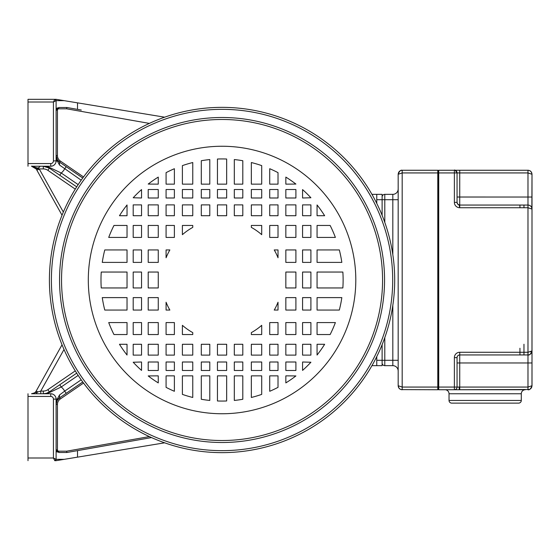 <?xml version="1.0" encoding="UTF-8"?>
<svg xmlns="http://www.w3.org/2000/svg" width="560" height="560" viewBox="0 0 560 560"><rect width="100%" height="100%" fill="white"/><g stroke="black" fill="none" stroke-linecap="round" stroke-linejoin="round"><path stroke-width="0.84" d="M376.761 356.615L376.761 365.652L371.945 365.652M371.945 194.348L376.761 194.348L376.761 203.385M133.196 322.574L133.196 334.544L141.54 334.544L141.54 322.574L133.196 322.574M133.196 297.612L133.196 310.065L141.54 310.065L141.54 297.612L133.196 297.612M133.196 272.048L133.196 287.952L141.54 287.952L141.54 272.048L133.196 272.048M133.196 249.935L133.196 262.388L141.54 262.388L141.54 249.935L133.196 249.935M133.196 225.456L133.196 237.426L141.54 237.426L141.54 225.456L133.196 225.456M133.196 204.883L133.196 215.719L141.54 215.719L141.54 204.883L133.196 204.883M133.196 197.764L141.54 197.995L141.54 189.588A121.065 121.065 0 0 0 133.196 197.764M148.204 362.005L148.204 370.482L158.263 370.482L158.263 362.005L148.204 362.005M148.204 344.281L148.204 355.117L158.263 355.117L158.263 344.281L148.204 344.281M148.204 322.574L148.204 334.544L158.263 334.544L158.263 322.574L148.204 322.574M148.204 297.612L148.204 310.065L158.263 310.065L158.263 297.612L148.204 297.612M148.204 272.048L148.204 287.952L158.263 287.952L158.263 272.048L148.204 272.048M148.204 249.935L148.204 262.388L158.263 262.388L158.263 249.935L148.204 249.935M148.204 225.456L148.204 237.426L158.263 237.426L158.263 225.456L148.204 225.456M148.204 204.883L148.204 215.719L158.263 215.719L158.263 204.883L148.204 204.883M148.204 189.518L148.204 197.995L158.263 197.995L158.263 189.518L148.204 189.518M148.204 184.065L158.263 184.142L158.263 177.1A121.065 121.065 0 0 0 148.204 184.065M166.082 362.005L166.082 370.482L174.384 370.482L174.384 362.005L166.082 362.005M166.082 344.281L166.082 355.117L174.384 355.117L174.384 344.281L166.082 344.281M166.082 322.574L166.082 334.544L174.384 334.544L174.384 322.574L166.082 322.574M166.082 225.456L166.082 237.426L174.384 237.426L174.384 225.456L166.082 225.456M166.082 204.883L166.082 215.719L174.384 215.719L174.384 204.883L166.082 204.883M166.082 189.518L166.082 197.995L174.384 197.995L174.384 189.518L166.082 189.518M166.082 172.648L166.082 184.142L174.384 184.142L174.384 168.714A121.065 121.065 0 0 0 166.082 172.648M182.399 362.005L182.399 370.482L192.759 370.482L192.759 362.005L182.399 362.005M182.399 344.281L182.399 355.117L192.759 355.117L192.759 344.281L182.399 344.281M182.399 204.883L182.399 215.719L192.759 215.719L192.759 204.883L182.399 204.883M182.399 189.518L182.399 197.995L192.759 197.995L192.759 189.518L182.399 189.518M182.399 165.613L182.399 184.142L192.759 184.142L192.759 162.533A121.065 121.065 0 0 0 182.399 165.613M201.299 362.005L201.299 370.482L209.79 370.482L209.79 362.005L201.299 362.005M201.299 344.281L201.299 355.117L209.79 355.117L209.79 344.281L201.299 344.281M201.299 204.883L201.299 215.719L209.79 215.719L209.79 204.883L201.299 204.883M201.299 189.518L201.299 197.995L209.79 197.995L209.79 189.518L201.299 189.518M201.299 160.727L201.299 184.142L209.79 184.142L209.79 159.558A121.065 121.065 0 0 0 201.299 160.727M217.448 362.005L217.448 370.482L226.66 370.482L226.66 362.005L217.448 362.005M217.448 344.281L217.448 355.117L226.66 355.117L226.66 344.281L217.448 344.281M217.448 204.883L217.448 215.719L226.66 215.719L226.66 204.883L217.448 204.883M217.448 189.518L217.448 197.995L226.66 197.995L226.66 189.518L217.448 189.518M217.448 159.019L217.448 184.142L226.66 184.142L226.66 159.019A121.065 121.065 0 0 0 217.448 159.019M234.311 362.005L234.311 370.482L242.802 370.482L242.802 362.005L234.311 362.005M234.311 344.281L234.311 355.117L242.802 355.117L242.802 344.281L234.311 344.281M234.311 204.883L234.311 215.719L242.802 215.719L242.802 204.883L234.311 204.883M234.311 189.518L234.311 197.995L242.802 197.995L242.802 189.518L234.311 189.518M234.311 159.558L234.311 184.142L242.802 184.142L242.802 160.727A121.065 121.065 0 0 0 234.311 159.558M251.342 362.005L251.342 370.482L261.709 370.482L261.709 362.005L251.342 362.005M251.342 344.281L251.342 355.117L261.709 355.117L261.709 344.281L251.342 344.281M251.342 204.883L251.342 215.719L261.709 215.719L261.709 204.883L251.342 204.883M251.342 189.518L251.342 197.995L261.709 197.995L261.709 189.518L251.342 189.518M251.342 162.533L251.342 184.142L261.709 184.142L261.709 165.613A121.065 121.065 0 0 0 251.342 162.533M269.724 362.005L269.724 370.482L278.019 370.482L278.019 362.005L269.724 362.005M269.724 344.281L269.724 355.117L278.019 355.117L278.019 344.281L269.724 344.281M269.724 322.574L269.724 334.544L278.019 334.544L278.019 322.574L269.724 322.574M269.724 225.456L269.724 237.426L278.019 237.426L278.019 225.456L269.724 225.456M269.724 204.883L269.724 215.719L278.019 215.719L278.019 204.883L269.724 204.883M269.724 189.518L269.724 197.995L278.019 197.995L278.019 189.518L269.724 189.518M269.724 168.714L269.724 184.142L278.019 184.142L278.019 172.648A121.065 121.065 0 0 0 269.724 168.714M285.845 177.1L285.845 184.142L295.904 184.065A121.065 121.065 0 0 0 285.845 177.1M295.904 197.995L295.904 189.518L285.845 189.518L285.845 197.995L295.904 197.995M295.904 215.719L295.904 204.883L285.845 204.883L285.845 215.719L295.904 215.719M295.904 237.426L295.904 225.456L285.845 225.456L285.845 237.426L295.904 237.426M295.904 262.388L295.904 249.935L285.845 249.935L285.845 262.388L295.904 262.388M295.904 287.952L295.904 272.048L285.845 272.048L285.845 287.952L295.904 287.952M295.904 310.065L295.904 297.612L285.845 297.612L285.845 310.065L295.904 310.065M295.904 334.544L295.904 322.574L285.845 322.574L285.845 334.544L295.904 334.544M295.904 355.117L295.904 344.281L285.845 344.281L285.845 355.117L295.904 355.117M295.904 370.482L295.904 362.005L285.845 362.005L285.845 370.482L295.904 370.482M302.568 344.281L302.568 355.117L310.905 355.117L310.905 344.281L302.568 344.281M302.568 322.574L302.568 334.544L310.905 334.544L310.905 322.574L302.568 322.574M302.568 297.612L302.568 310.065L310.905 310.065L310.905 297.612L302.568 297.612M302.568 272.048L302.568 287.952L310.905 287.952L310.905 272.048L302.568 272.048M302.568 249.935L302.568 262.388L310.905 262.388L310.905 249.935L302.568 249.935M302.568 225.456L302.568 237.426L310.905 237.426L310.905 225.456L302.568 225.456M302.568 204.883L302.568 215.719L310.905 215.719L310.905 204.883L302.568 204.883M302.568 189.588L302.568 197.995L310.905 197.764A121.065 121.065 0 0 0 302.568 189.588M127.036 355.033L127.036 344.281L119.462 344.281A121.065 121.065 0 0 0 127.036 355.033M108.717 322.574A121.065 121.065 0 0 0 113.967 334.544L127.036 334.544L127.036 322.574L108.717 322.574M102.27 297.612A121.065 121.065 0 0 0 104.776 310.065L127.036 310.065L127.036 297.612L102.27 297.612M101.248 272.048A121.065 121.065 0 0 0 101.248 287.952L127.036 287.952L127.036 272.048L101.248 272.048M104.776 249.935A121.065 121.065 0 0 0 102.27 262.388L127.036 262.388L127.036 249.935L104.776 249.935M113.967 225.456A121.065 121.065 0 0 0 108.717 237.426L127.036 237.426L127.036 225.456L113.967 225.456M317.065 204.967L317.065 215.719L324.646 215.719A121.065 121.065 0 0 0 317.065 204.967M335.384 237.426A121.065 121.065 0 0 0 330.134 225.456L317.065 225.456L317.065 237.426L335.384 237.426M341.831 262.388A121.065 121.065 0 0 0 339.325 249.935L317.065 249.935L317.065 262.388L341.831 262.388M342.86 287.952A121.065 121.065 0 0 0 342.86 272.048L317.065 272.048L317.065 287.952L342.86 287.952M339.325 310.065A121.065 121.065 0 0 0 341.831 297.612L317.065 297.612L317.065 310.065L339.325 310.065M330.134 334.544A121.065 121.065 0 0 0 335.384 322.574L317.065 322.574L317.065 334.544L330.134 334.544M133.196 344.281L133.196 355.117L141.54 355.117L141.54 344.281L133.196 344.281M317.065 355.033A121.065 121.065 0 0 0 324.646 344.281L317.065 344.281L317.065 355.033M127.036 204.967A121.065 121.065 0 0 0 119.462 215.719L127.036 215.719L127.036 204.967M310.905 362.236L302.568 362.005L302.568 370.412A121.065 121.065 0 0 0 310.905 362.236M295.904 375.935L285.845 375.858L285.845 382.9A121.065 121.065 0 0 0 295.904 375.935M278.019 387.352L278.019 375.858L269.724 375.858L269.724 391.286A121.065 121.065 0 0 0 278.019 387.352M261.709 394.387L261.709 375.858L251.342 375.858L251.342 397.467A121.065 121.065 0 0 0 261.709 394.387M242.802 399.273L242.802 375.858L234.311 375.858L234.311 400.442A121.065 121.065 0 0 0 242.802 399.273M226.66 400.981L226.66 375.858L217.448 375.858L217.448 400.981A121.065 121.065 0 0 0 226.66 400.981M209.79 400.442L209.79 375.858L201.299 375.858L201.299 399.273A121.065 121.065 0 0 0 209.79 400.442M192.759 397.467L192.759 375.858L182.399 375.858L182.399 394.387A121.065 121.065 0 0 0 192.759 397.467M174.384 391.286L174.384 375.858L166.082 375.858L166.082 387.352A121.065 121.065 0 0 0 174.384 391.286M158.263 382.9L158.263 375.858L148.204 375.935A121.065 121.065 0 0 0 158.263 382.9M141.54 370.412L141.54 362.005L133.196 362.236A121.065 121.065 0 0 0 141.54 370.412M278.019 249.935L274.232 249.935A60.221 60.221 0 0 1 278.019 257.768L278.019 249.935M278.019 310.065L278.019 302.232A60.221 60.221 0 0 1 274.232 310.065L278.019 310.065M251.342 225.456L251.342 227.381A60.221 60.221 0 0 1 261.709 234.675L261.709 225.456L251.342 225.456M261.709 334.544L261.709 325.325A60.221 60.221 0 0 1 251.342 332.619L251.342 334.544L261.709 334.544M182.399 225.456L182.399 234.675A60.221 60.221 0 0 1 192.759 227.381L192.759 225.456L182.399 225.456M192.759 334.544L192.759 332.619A60.221 60.221 0 0 1 182.399 325.325L182.399 334.544L192.759 334.544M166.082 249.935L166.082 257.768A60.221 60.221 0 0 1 169.869 249.935L166.082 249.935M166.082 310.065L169.869 310.065A60.221 60.221 0 0 1 166.082 302.232L166.082 310.065M382.564 281.113A160.517 160.517 0 0 1 221.494 440.517A160.517 160.517 0 0 1 61.537 280A160.517 160.517 0 0 1 61.544 278.887A160.517 160.517 0 0 1 222.607 119.483A160.517 160.517 0 0 1 382.564 280A160.517 160.517 0 0 1 382.564 281.113A160.517 160.517 0 0 0 382.564 280M49.413 279.216A172.641 172.641 0 0 1 222.446 107.359A172.641 172.641 0 0 1 394.688 280A172.641 172.641 0 0 1 394.688 280.784A172.641 172.641 0 0 1 221.662 452.641A172.641 172.641 0 0 1 49.413 280A172.641 172.641 0 0 1 49.413 279.216M56.287 460.642L57.148 460.495M59.633 460.089L61.915 459.711M56 460.67L54.768 460.67A1.337 1.337 90 0 0 56.105 459.333A1.337 1.337 -90 0 1 54.768 460.67L53.431 457.996L53.431 399.105L56.105 399.105L56.105 459.333L53.431 457.996L28 457.996L28 460.67M53.431 399.105A2.674 2.674 -99.1 0 0 50.75 396.431L28 396.431L28 393.757L28 457.996M28 449.96L28 441.931M28 412.489L28 404.46M28 439.257L28 415.17M54.768 460.67L56.105 459.333L64.239 459.333L56.105 460.67M64.239 459.333L164.654 442.82M149.38 436.597L66.696 451.178L58.779 451.178A1.337 1.337 -89.5 0 1 57.442 449.841L56.105 449.841L58.779 452.515L66.808 452.515L151.529 437.577M56.105 413.294L56.105 441.133M40.768 393.757L40.768 391.076L31.535 393.757A5.355 5.355 90 0 0 36.204 391.013A5.355 5.355 -90 0 1 31.535 393.757L50.75 393.757A5.355 5.355 -99.1 0 1 56.105 399.105L57.26 399.105L57.183 400.449L59.591 397.852L82.754 381.976L59.591 397.852L60.347 398.958L83.545 383.054M39.977 393.757L39.41 393.757M49.581 393.757L49.938 393.757M49.882 393.757L41.517 393.757M46.578 393.757L50.946 391.881L49.371 391.881L46.431 393.295L43.323 393.757L47.691 393.757M34.671 393.757L37.38 393.757M37.793 393.757L39.172 393.757M31.535 393.757A5.355 5.355 90 0 0 36.204 391.013L62.034 344.806L36.204 391.013A5.355 5.355 -90 0 1 31.535 393.757A5.355 5.355 90 0 0 36.204 391.013A5.355 5.355 -90 0 1 31.535 393.757L33.04 393.757M39.886 393.757L36.603 393.757M36.204 391.013L62.034 344.806L36.204 391.013L62.034 344.806L36.204 391.013L62.034 344.806L36.204 391.013L37.674 391.839L36.162 393.757L37.107 393.757M37.702 393.757L39.123 393.757M164.654 117.18L64.239 100.667L56.105 100.667A1.337 1.337 90 0 0 54.768 99.33A1.337 1.337 -90 0 1 56.105 100.667L56.105 160.895A5.355 5.355 -81.8 0 1 56.105 160.93A5.355 5.355 90 0 0 56.105 160.895L57.26 160.895L57.449 159.971L56.105 155.526L57.26 160.895L59.521 165.032L59.591 162.148L57.183 159.551L56.105 155.526A8.029 8.029 -90 0 1 56.105 155.526L56.105 110.159A2.674 2.674 -96.6 0 1 56.105 110.026L56.105 110.04M66.696 451.178L66.808 452.515M57.393 452.13A2.674 2.674 -89.5 0 1 56.497 451.234M59.521 394.968L57.26 399.105L56.105 404.474A8.029 8.029 -90 0 1 59.591 397.852L59.521 394.968L64.68 391.118L66.199 393.33L82.754 381.976M56.105 404.474L57.183 400.449L56.105 404.474L57.442 404.474L57.442 449.841M50.946 391.881L61.264 386.967L78.162 375.389M75.271 370.881L47.859 389.669L49.371 391.881L76.699 373.149L49.371 391.881A10.703 10.703 -90 0 1 47.971 392.693M44.016 393.729L44.933 393.631A10.703 10.703 -90 0 1 43.316 393.757L43.316 391.076A8.029 8.029 -90 0 0 47.859 389.669M62.034 215.194L36.204 168.987L36.666 169.813L36.204 168.987L36.666 169.813L36.204 168.987L31.535 166.243A5.355 5.355 -90 0 1 32.641 166.362A5.355 5.355 90 0 0 31.535 166.243L31.535 166.243A5.355 5.355 -90 0 1 32.641 166.362A5.355 5.355 90 0 0 31.535 166.243C31.626 165.396 36.82 168.42 36.204 168.987L38.542 168.301L31.535 166.243L33.936 166.243M33.131 166.488A5.355 5.355 -90 0 1 34.517 167.153A5.355 5.355 -90 0 0 33.131 166.488A5.355 5.355 90 0 1 35.049 167.566A5.355 5.355 90 0 0 33.131 166.488M34.762 167.328A5.355 5.355 -90 0 1 35.14 167.643A5.355 5.355 -90 0 0 34.762 167.328M64.239 100.667L56.105 99.33L28 99.33L54.768 99.33L53.431 102.004L56.105 100.667L56.105 160.93A5.355 5.355 -81.8 0 1 50.75 166.243L33.824 166.243M35.434 166.243L37.317 166.243M38.969 166.243L40.845 166.243M28 99.33L28 102.004L53.431 102.004L53.431 160.895A2.674 2.674 -81.8 0 1 50.75 163.569L50.75 166.243L49.371 166.243M47.978 166.243L46.074 166.243M49.231 168.028A10.703 10.703 -90 0 1 49.371 168.119L43.316 166.243A10.703 10.703 -90 0 1 43.323 166.243L43.484 166.243M44.128 166.243L44.485 166.243M45.108 166.243L45.591 166.243M39.977 166.243L35.329 166.243M36.092 168.791L35.364 167.86M33.229 166.523L31.535 166.243M36.918 170.261L36.204 168.987L36.666 169.813L36.204 168.987L39.711 167.027M39.62 169.61L37.436 168.854M36.897 170.226L39.235 168.924L38.542 168.301M78.162 184.611L61.264 173.033L50.946 168.119L49.371 168.119L76.699 186.851M43.365 166.243A10.703 10.703 -90 0 1 47.292 167.013M47.838 167.244A10.703 10.703 -90 0 1 49.196 168.007M50.946 168.119L46.578 166.243M59.521 165.032L81.186 180.194M83.545 176.946L60.347 161.042L59.591 162.148L82.754 178.024L59.591 162.148L66.199 166.67L64.68 168.882A16.058 16.058 90 0 1 61.264 173.033L59.752 175.238M57.442 110.159L56.105 110.159L58.779 107.485L66.808 107.485L66.696 108.822L58.779 108.822A1.337 1.337 -96.6 0 0 57.442 110.159L57.442 155.526A6.692 6.692 -90 0 0 60.347 161.042M56.49 108.773A2.674 2.674 -96.6 0 1 57.463 107.835M59.591 162.148A8.029 8.029 -90 0 1 56.448 157.843M56.371 157.563A8.029 8.029 -90 0 1 56.182 156.646M28 102.004L28 166.243L28 163.569L50.75 163.569M28 155.54L28 147.511M28 118.069L28 110.04M28 144.83L28 120.743M56.105 99.33L57.491 99.561M59.507 99.89L61.824 100.275M66.808 107.485L81.291 110.04M47.859 170.331L49.371 168.119L57.449 173.656M531.979 351.323L532 209.069A4.018 4.018 90 0 0 530.859 206.262A4.018 4.018 -90 0 1 532 209.069L532 174.272L527.982 172.935L527.982 197.029L527.982 172.935L459.732 172.935L459.732 205.058L527.982 205.058C530.376 205.233 531.713 206.577 532 209.069L527.982 207.732L459.732 207.732L459.732 205.058A2.674 2.674 -90 0 1 459.067 204.974L459.732 207.732M531.979 386.12L532 362.971L459.732 362.971L459.732 387.065L527.982 387.065L532 385.728L532 350.931A4.018 4.018 -90 0 1 531.356 353.115A4.018 4.018 90 0 0 532 350.931L532 209.069L532 350.931C531.643 353.458 530.306 354.802 527.982 354.942A4.018 4.018 90 0 0 529.627 354.592A4.018 4.018 -90 0 1 527.982 354.942L459.732 354.942L459.746 352.268L527.982 352.268L532 350.931L530.81 351.883M457.058 197.022L457.058 172.935L454.377 172.935L459.732 172.935L459.746 170.261L454.377 170.261A2.674 2.674 -90 0 1 457.058 172.935L457.058 197.022L527.982 197.029L527.982 354.942L459.732 354.942L528.22 354.935M438.319 389.207A0.532 0.532 -90 0 1 437.787 389.739L437.787 387.065L438.319 387.065L438.319 389.34A0.399 0.399 90 0 0 438.718 389.739A0.399 0.399 -90 0 1 438.319 389.34L438.319 172.935L438.319 178.822L438.319 172.935L437.787 172.935L437.787 170.261A0.532 0.532 -90 0 1 438.319 170.793M438.718 170.261A0.399 0.399 90 0 0 438.319 170.66A0.399 0.399 -90 0 1 438.718 170.261L454.377 170.261L438.718 170.261L438.718 172.935L438.319 172.935L438.319 170.66L438.319 387.065L454.377 387.065L454.377 357.623L457.058 357.623L457.058 387.065A2.674 2.674 -90 0 1 454.377 389.739L529.375 389.494M455.861 170.261L459.739 170.261L455.861 170.261M454.391 170.261C454.559 169.477 455.448 170.366 457.058 172.935L457.058 202.377L457.058 172.935C455.448 170.366 454.559 169.477 454.391 170.261L527.982 170.261C530.376 170.443 531.713 171.78 532 174.272L531.874 208.068M531.874 173.271L531.468 172.27M530.726 171.346L529.816 170.702M528.864 170.359L528.122 170.261M529.193 205.24A4.018 4.018 -90 0 1 530.313 205.8A4.018 4.018 90 0 0 529.193 205.24M528.038 389.739C529.445 390.173 530.768 388.836 532 385.728C531.643 388.255 530.306 389.592 527.982 389.739L527.982 354.942L526.645 354.942M531.23 388.094L531.783 387.016M457.058 362.971L459.732 362.971L459.732 354.942A2.674 2.674 -44.6 0 0 457.058 357.623L457.058 387.065L454.377 387.065L454.377 389.739L438.718 389.739L438.718 172.935L454.377 172.935L454.377 170.261M459.746 389.739L459.739 389.368M521.297 400.449L521.297 393.757A4.018 4.018 90 0 1 525.308 389.739L445.011 389.739A4.018 4.018 -90 0 1 449.029 393.757L449.029 400.449L521.297 400.449A2.674 2.674 90 0 1 518.616 403.123L451.703 403.123L518.616 403.123M457.058 387.065L459.067 387.065L459.375 389.739L459.732 389.739L459.732 387.065L457.856 387.065M438.319 381.71L438.319 377.874M438.319 375.823L438.319 374.213M438.319 355.747L438.319 348.25L438.319 355.747M438.319 211.75L438.319 204.253L438.319 211.75M438.319 185.787L438.319 184.177L438.319 185.787M438.319 182.84L438.319 178.29L438.319 182.84M438.319 360.43L438.319 342.902L438.319 360.43M438.319 373.681L438.319 375.487L438.319 373.681M438.319 211.211L438.319 195.02L438.319 211.211M438.319 184.513L438.319 186.319L438.319 184.513M523.971 344.239L523.971 354.942M523.971 207.732L523.971 205.058L523.971 207.732M460.404 403.123L509.915 403.123L460.404 403.123M451.703 403.123A2.674 2.674 -90 0 1 449.029 400.449L449.029 400.449M457.058 202.377A2.674 2.674 90 0 0 459.732 205.058L457.8 204.232L457.058 202.377L454.377 202.377A5.355 5.355 90 0 0 459.375 207.718M398.699 386.386L398.174 385.728L398.174 174.272L402.185 172.935L402.185 170.261L437.787 170.261L437.787 172.935L402.185 172.935L402.185 387.065L398.174 385.728C398.419 388.178 399.756 389.515 402.185 389.739L402.185 387.065L437.787 387.065L437.787 389.739L401.184 389.613M400.141 389.179L399.392 388.605M398.734 387.772L398.335 386.855M398.174 174.069L398.174 188.993A5.355 5.355 -90 0 1 392.819 194.348A5.355 5.355 90 0 0 398.174 188.993L398.174 385.728C398.587 388.234 399.91 389.571 402.129 389.739M402.129 170.261C400.736 169.82 399.42 171.157 398.174 174.272C398.426 171.808 399.763 170.471 402.185 170.261L401.079 170.415M400.148 170.814L399.364 171.416M376.761 365.652L376.761 360.297L376.761 365.652L382.109 365.652L382.109 344.694M382.109 215.306L382.109 194.348L376.761 194.348L376.761 199.703L382.109 199.703L382.109 198.366M382.109 197.029A2.674 2.674 -69 0 1 384.79 194.348L392.819 194.348L392.819 199.703L382.109 199.703M384.79 337.631L384.79 360.297L392.819 360.297L392.819 365.652A5.355 5.355 -90 0 1 398.174 371.007A5.355 5.355 90 0 0 392.819 365.652L384.79 365.652A2.674 2.674 -95.7 0 1 382.109 362.971M398.174 174.272L398.174 385.728M438.319 205.674L438.319 199.57L438.319 205.674M376.761 360.297L382.109 360.297L382.109 361.634M355.796 280.931A133.749 133.749 0 0 0 355.803 280A133.749 133.749 0 0 0 222.516 146.251A133.749 133.749 0 0 0 88.305 279.069A133.749 133.749 0 0 0 88.305 280A133.749 133.749 0 0 0 221.585 413.749A133.749 133.749 0 0 0 355.796 280.931M59.549 280A162.505 162.505 0 0 1 221.669 117.495A162.505 162.505 0 0 1 384.552 279.23A162.505 162.505 0 0 1 384.552 280A162.505 162.505 0 0 1 222.439 442.505A162.505 162.505 0 0 1 59.549 280.77A162.505 162.505 0 0 1 59.549 280M51.401 280A170.653 170.653 0 0 0 221.669 450.653A170.653 170.653 0 0 0 392.7 280.77A170.653 170.653 0 0 0 392.7 280A170.653 170.653 0 0 0 222.439 109.347A170.653 170.653 0 0 0 51.401 279.23A170.653 170.653 0 0 0 51.401 280M77.518 450.625L77.518 457.149M50.75 396.431L50.75 393.757M56.798 161.105L57.12 159.803M57.442 404.474A6.692 6.692 -90 0 1 60.347 398.958M58.779 451.178L58.779 452.515M81.186 379.806L64.68 391.118A16.058 16.058 90 0 0 61.264 386.967L59.752 384.762L57.379 386.393M64.015 349.489L40.768 391.076L43.323 391.076M63.343 212.051L39.235 168.924L43.316 168.924L43.316 166.243M43.316 168.924A8.029 8.029 -90 0 1 47.845 170.317L75.271 189.119M76.699 373.149L51.59 390.362M66.696 108.822L149.38 123.403M58.779 107.485L58.779 108.822M56.105 155.526L57.442 155.526M53.431 160.895L56.105 160.895M69.349 109.291L73.584 110.04M77.518 102.851L77.518 109.375M532 362.971L532 350.931C530.768 354.039 529.445 355.376 528.038 354.942M459.732 388.962L459.732 387.086M527.982 170.261L527.982 172.935M527.982 197.029L532 197.029M454.377 202.377L454.377 172.935M459.746 352.268A5.355 5.355 -44.6 0 0 454.377 357.623M459.067 387.065L459.732 387.065M457.058 372.344L457.058 380.233M459.732 354.942A2.674 2.674 -44.6 0 0 457.058 357.623M519.953 354.942L519.953 348.25M519.953 207.732L519.953 205.058L519.953 207.732M521.297 393.757L449.029 393.757M437.787 387.065L437.787 172.935M384.79 194.348L384.79 222.369M398.174 199.703L392.819 199.703L392.819 254.632M398.174 360.297L392.819 360.297L392.819 305.368M382.109 360.297L384.79 360.297L384.79 365.652M60.676 459.921L62.111 459.683M48.16 392.595L46.431 393.295M31.717 393.757L32.879 393.757M40.845 393.757L35.525 393.757L40.845 393.757M52.766 389.55L54.299 388.5M51.464 169.554L48.454 167.559M56.105 100.667L54.768 99.33M53.921 171.234L54.852 171.878M60.956 100.128L62.076 100.31M532 174.272C531.58 171.766 530.264 170.429 528.038 170.261M512.757 354.942L527.982 354.942M531.825 207.907L531.356 206.892M529.627 205.408L528.843 205.149M528.584 205.1L528.045 205.058"/></g></svg>
